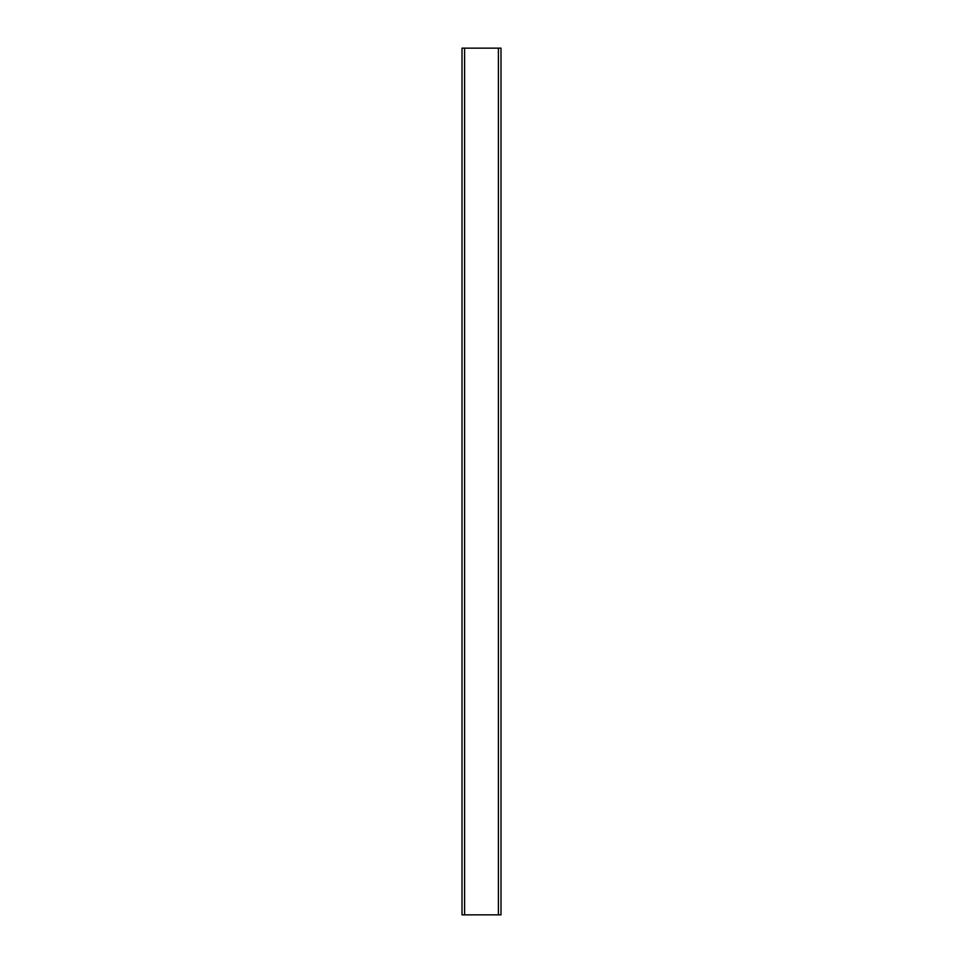 <?xml version="1.0" encoding="UTF-8"?>
<svg xmlns="http://www.w3.org/2000/svg" width="963" height="963" viewBox="0 0 963 963"><rect width="100%" height="100%" fill="white"/><g stroke="black" fill="none" stroke-linecap="round" stroke-linejoin="round"><path stroke-width="1.44" d="M461.999 48.15L501.001 48.15L501.001 914.85L461.999 914.85L461.999 48.15M501.001 48.15L501.001 914.85M464.599 48.15L464.599 914.85M498.401 48.15L498.401 914.85"/></g></svg>
